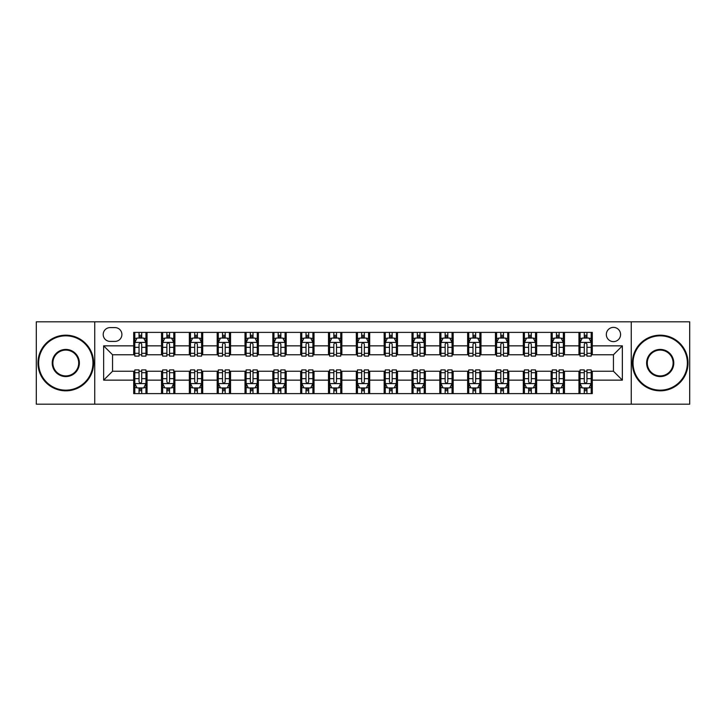 <?xml version="1.0" encoding="UTF-8"?>
<svg xmlns="http://www.w3.org/2000/svg" width="726" height="726" viewBox="0 0 726 726"><rect width="100%" height="100%" fill="white"/><g stroke="black" fill="none" stroke-linecap="round" stroke-linejoin="round"><path stroke-width="1.09" d="M613.452 327.381A7.124 7.124 0 0 0 606.328 334.505A7.124 7.124 0 0 0 613.452 341.628A7.124 7.124 0 0 0 620.576 334.505A7.124 7.124 0 0 0 613.452 327.381M631.257 404.182L689.7 404.182L689.7 321.818L631.257 321.818L631.257 404.182L94.743 404.182L94.743 321.818L36.3 321.818L36.3 404.182L94.743 404.182M110.098 341.401L114.998 341.401A6.897 6.897 0 0 0 121.895 334.505A6.897 6.897 0 0 0 114.998 327.598L110.098 327.598A6.897 6.897 0 0 0 103.201 334.505A6.897 6.897 0 0 0 110.098 341.401M631.257 321.818L94.743 321.818M133.702 380.143L103.646 380.143L103.646 345.857L133.702 345.857L133.702 354.76L112.548 354.76L112.548 371.24L133.702 371.24L133.702 393.61L592.298 393.61L592.298 371.24L613.452 371.24L613.452 354.76L592.298 354.76L592.298 345.857L622.354 345.857L622.354 380.143L592.298 380.143M592.298 345.857L592.298 332.39L133.702 332.39L133.702 345.857M578.949 332.39L578.949 354.76L580.056 354.76M584.285 354.76L586.962 354.76M591.191 354.76L592.298 354.76M578.949 354.76L563.358 354.76M551.116 332.39L551.116 354.76L552.232 354.76M556.461 354.76L559.129 354.76M551.116 354.76L535.534 354.76M523.292 332.39L523.292 354.76L524.399 354.76M528.628 354.76L531.305 354.76M523.292 354.76L507.701 354.76M495.459 332.39L495.459 354.76L496.575 354.76M500.804 354.76L503.472 354.76M495.459 354.76L479.877 354.76M467.635 332.39L467.635 354.76L468.742 354.76M472.98 354.76L475.648 354.76M467.635 354.76L452.053 354.76M439.802 332.39L439.802 354.76L440.918 354.76M445.147 354.76L447.824 354.76M439.802 354.76L424.22 354.76M411.978 332.39L411.978 354.76L413.094 354.76M417.323 354.76L419.991 354.76M411.978 354.76L396.396 354.76M384.145 332.39L384.145 354.76L385.261 354.76M389.49 354.76L392.167 354.76M384.145 354.76L368.563 354.76M356.321 332.39L356.321 354.76L357.437 354.76M361.666 354.76L364.334 354.76M356.321 354.76L340.739 354.76M328.497 332.39L328.497 354.76L329.604 354.76M333.833 354.76L336.51 354.76M328.497 354.76L312.906 354.76M300.664 332.39L300.664 354.76L301.78 354.76M306.009 354.76L308.677 354.76M300.664 354.76L285.082 354.76M272.84 332.39L272.84 354.76L273.947 354.76M278.176 354.76L280.853 354.76M272.84 354.76L257.258 354.76M245.007 332.39L245.007 354.76L246.123 354.76M250.352 354.76L253.02 354.76M245.007 354.76L229.425 354.76M217.183 332.39L217.183 354.76L218.299 354.76M222.528 354.76L225.196 354.76M217.183 354.76L201.601 354.76M189.35 332.39L189.35 354.76L190.466 354.76M194.695 354.76L197.372 354.76M189.35 354.76L173.768 354.76M161.526 332.39L161.526 354.76L162.642 354.76M166.871 354.76L169.539 354.76M161.526 354.76L145.944 354.76M133.702 354.76L134.809 354.76M139.038 354.76L141.715 354.76M133.702 371.24L134.809 371.24M139.038 371.24L141.715 371.24M145.944 371.24L147.051 371.24L147.051 393.61M162.642 371.24L147.051 371.24M166.871 371.24L169.539 371.24M173.768 371.24L174.884 371.24L174.884 393.61M190.466 371.24L174.884 371.24M194.695 371.24L197.372 371.24M201.601 371.24L202.708 371.24L202.708 393.61M218.299 371.24L202.708 371.24M222.528 371.24L225.196 371.24M229.425 371.24L230.541 371.24L230.541 393.61M246.123 371.24L230.541 371.24M250.352 371.24L253.02 371.24M257.258 371.24L258.365 371.24L258.365 393.61M273.947 371.24L258.365 371.24M278.176 371.24L280.853 371.24M285.082 371.24L286.198 371.24L286.198 393.61M301.78 371.24L286.198 371.24M306.009 371.24L308.677 371.24M312.906 371.24L314.022 371.24L314.022 393.61M329.604 371.24L314.022 371.24M333.833 371.24L336.51 371.24M340.739 371.24L341.855 371.24L341.855 393.61M357.437 371.24L341.855 371.24M361.666 371.24L364.334 371.24M368.563 371.24L369.679 371.24L369.679 393.61M385.261 371.24L369.679 371.24M389.49 371.24L392.167 371.24M396.396 371.24L397.503 371.24L397.503 393.61M413.094 371.24L397.503 371.24M417.323 371.24L419.991 371.24M424.22 371.24L425.336 371.24L425.336 393.61M440.918 371.24L425.336 371.24M445.147 371.24L447.824 371.24M452.053 371.24L453.16 371.24L453.16 393.61M468.742 371.24L453.16 371.24M472.98 371.24L475.648 371.24M479.877 371.24L480.993 371.24L480.993 393.61M496.575 371.24L480.993 371.24M500.804 371.24L503.472 371.24M507.701 371.24L508.817 371.24L508.817 393.61M524.399 371.24L508.817 371.24M528.628 371.24L531.305 371.24M535.534 371.24L536.65 371.24L536.65 393.61M552.232 371.24L536.65 371.24M556.461 371.24L559.129 371.24M563.358 371.24L564.474 371.24L564.474 393.61M580.056 371.24L564.474 371.24M584.285 371.24L586.962 371.24M591.191 371.24L592.298 371.24M147.051 332.39L147.051 354.76M133.702 337.953L134.809 337.953M139.038 337.953L141.715 337.953M145.944 337.953L147.051 337.953M133.702 388.047L134.809 388.047M139.038 388.047L141.715 388.047M145.944 388.047L147.051 388.047M161.526 371.24L161.526 393.61M174.884 332.39L174.884 354.76M161.526 337.953L162.642 337.953M166.871 337.953L169.539 337.953M173.768 337.953L174.884 337.953M161.526 388.047L162.642 388.047M166.871 388.047L169.539 388.047M173.768 388.047L174.884 388.047M189.35 371.24L189.35 393.61M189.35 388.047L190.466 388.047M194.695 388.047L197.372 388.047M201.601 388.047L202.708 388.047M202.708 332.39L202.708 354.76M189.35 337.953L190.466 337.953M194.695 337.953L197.372 337.953M201.601 337.953L202.708 337.953M217.183 371.24L217.183 393.61M217.183 388.047L218.299 388.047M222.528 388.047L225.196 388.047M229.425 388.047L230.541 388.047M230.541 332.39L230.541 354.76M217.183 337.953L218.299 337.953M222.528 337.953L225.196 337.953M229.425 337.953L230.541 337.953M245.007 371.24L245.007 393.61M245.007 388.047L246.123 388.047M250.352 388.047L253.02 388.047M257.258 388.047L258.365 388.047M258.365 332.39L258.365 354.76M245.007 337.953L246.123 337.953M250.352 337.953L253.02 337.953M257.258 337.953L258.365 337.953M272.84 371.24L272.84 393.61M272.84 388.047L273.947 388.047M278.176 388.047L280.853 388.047M285.082 388.047L286.198 388.047M286.198 332.39L286.198 354.76M272.84 337.953L273.947 337.953M278.176 337.953L280.853 337.953M285.082 337.953L286.198 337.953M300.664 371.24L300.664 393.61M300.664 388.047L301.78 388.047M306.009 388.047L308.677 388.047M312.906 388.047L314.022 388.047M314.022 332.39L314.022 354.76M300.664 337.953L301.78 337.953M306.009 337.953L308.677 337.953M312.906 337.953L314.022 337.953M328.497 371.24L328.497 393.61M328.497 388.047L329.604 388.047M333.833 388.047L336.51 388.047M340.739 388.047L341.855 388.047M341.855 332.39L341.855 354.76M328.497 337.953L329.604 337.953M333.833 337.953L336.51 337.953M340.739 337.953L341.855 337.953M356.321 371.24L356.321 393.61M356.321 388.047L357.437 388.047M361.666 388.047L364.334 388.047M368.563 388.047L369.679 388.047M369.679 332.39L369.679 354.76M356.321 337.953L357.437 337.953M361.666 337.953L364.334 337.953M368.563 337.953L369.679 337.953M384.145 371.24L384.145 393.61M384.145 388.047L385.261 388.047M389.49 388.047L392.167 388.047M396.396 388.047L397.503 388.047M397.503 332.39L397.503 354.76M384.145 337.953L385.261 337.953M389.49 337.953L392.167 337.953M396.396 337.953L397.503 337.953M411.978 371.24L411.978 393.61M411.978 388.047L413.094 388.047M417.323 388.047L419.991 388.047M424.22 388.047L425.336 388.047M425.336 332.39L425.336 354.76M411.978 337.953L413.094 337.953M417.323 337.953L419.991 337.953M424.22 337.953L425.336 337.953M439.802 371.24L439.802 393.61M439.802 388.047L440.918 388.047M445.147 388.047L447.824 388.047M452.053 388.047L453.16 388.047M453.16 332.39L453.16 354.76M439.802 337.953L440.918 337.953M445.147 337.953L447.824 337.953M452.053 337.953L453.16 337.953M467.635 371.24L467.635 393.61M467.635 388.047L468.742 388.047M472.98 388.047L475.648 388.047M479.877 388.047L480.993 388.047M480.993 332.39L480.993 354.76M467.635 337.953L468.742 337.953M472.98 337.953L475.648 337.953M479.877 337.953L480.993 337.953M495.459 371.24L495.459 393.61M495.459 388.047L496.575 388.047M500.804 388.047L503.472 388.047M507.701 388.047L508.817 388.047M508.817 332.39L508.817 354.76M495.459 337.953L496.575 337.953M500.804 337.953L503.472 337.953M507.701 337.953L508.817 337.953M523.292 371.24L523.292 393.61M523.292 388.047L524.399 388.047M528.628 388.047L531.305 388.047M535.534 388.047L536.65 388.047M536.65 332.39L536.65 354.76M523.292 337.953L524.399 337.953M528.628 337.953L531.305 337.953M535.534 337.953L536.65 337.953M551.116 371.24L551.116 393.61M551.116 388.047L552.232 388.047M556.461 388.047L559.129 388.047M563.358 388.047L564.474 388.047M564.474 332.39L564.474 354.76M551.116 337.953L552.232 337.953M556.461 337.953L559.129 337.953M563.358 337.953L564.474 337.953M578.949 371.24L578.949 393.61M578.949 388.047L580.056 388.047M584.285 388.047L586.962 388.047M591.191 388.047L592.298 388.047M578.949 337.953L580.056 337.953M584.285 337.953L586.962 337.953M591.191 337.953L592.298 337.953M112.548 354.76L103.646 345.857M112.548 371.24L103.646 380.143M622.354 345.857L613.452 354.76M622.354 380.143L613.452 371.24M141.715 335.285L139.038 335.285M145.944 353.308L141.715 353.308L141.715 356.103L145.944 356.103L145.944 342.518L143.712 338.062L137.042 338.062L134.809 342.518L134.809 356.103L139.038 356.103L139.038 353.308L134.809 353.308M134.809 342.518L134.809 332.39M145.944 342.518L145.944 332.39M139.038 338.062L139.038 332.39M141.715 332.39L141.715 338.062M141.715 353.308L141.715 344.188C140.826 342.472 139.936 342.472 139.038 344.188L139.038 353.308M139.038 390.715L141.715 390.715M134.809 372.692L139.038 372.692L139.038 369.897L134.809 369.897L134.809 383.482L137.042 387.938L143.712 387.938L145.944 383.482L145.944 369.897L141.715 369.897L141.715 372.692L145.944 372.692M145.944 383.482L145.944 393.61M134.809 383.482L134.809 393.61M141.715 387.938L141.715 393.61M139.038 393.61L139.038 387.938M139.038 372.692L139.038 381.812C139.927 383.528 140.817 383.528 141.715 381.812L141.715 372.692M169.539 335.285L166.871 335.285M173.768 353.308L169.539 353.308L169.539 356.103L173.768 356.103L173.768 342.518L171.545 338.062L164.866 338.062L162.642 342.518L162.642 356.103L166.871 356.103L166.871 353.308L162.642 353.308M162.642 342.518L162.642 332.39M173.768 342.518L173.768 332.39M166.871 338.062L166.871 332.39M169.539 332.39L169.539 338.062M169.539 353.308L169.539 344.188C168.65 342.472 167.76 342.472 166.871 344.188L166.871 353.308M197.372 335.285L194.695 335.285M201.601 353.308L197.372 353.308L197.372 356.103L201.601 356.103L201.601 342.518L199.369 338.062L192.689 338.062L190.466 342.518L190.466 356.103L194.695 356.103L194.695 353.308L190.466 353.308M190.466 342.518L190.466 332.39M201.601 342.518L201.601 332.39M194.695 338.062L194.695 332.39M197.372 332.39L197.372 338.062M197.372 353.308L197.372 344.188C196.483 342.472 195.584 342.472 194.695 344.188L194.695 353.308M225.196 335.285L222.528 335.285M229.425 353.308L225.196 353.308L225.196 356.103L229.425 356.103L229.425 342.518L227.202 338.062L220.522 338.062L218.299 342.518L218.299 356.103L222.528 356.103L222.528 353.308L218.299 353.308M218.299 342.518L218.299 332.39M229.425 342.518L229.425 332.39M222.528 338.062L222.528 332.39M225.196 332.39L225.196 338.062M225.196 353.308L225.196 344.188C224.307 342.472 223.417 342.472 222.528 344.188L222.528 353.308M166.871 390.715L169.539 390.715M162.642 372.692L166.871 372.692L166.871 369.897L162.642 369.897L162.642 383.482L164.866 387.938L171.545 387.938L173.768 383.482L173.768 369.897L169.539 369.897L169.539 372.692L173.768 372.692M173.768 383.482L173.768 393.61M162.642 383.482L162.642 393.61M169.539 387.938L169.539 393.61M166.871 393.61L166.871 387.938M166.871 372.692L166.871 381.812C167.76 383.528 168.65 383.528 169.539 381.812L169.539 372.692M194.695 390.715L197.372 390.715M190.466 372.692L194.695 372.692L194.695 369.897L190.466 369.897L190.466 383.482L192.689 387.938L199.369 387.938L201.601 383.482L201.601 369.897L197.372 369.897L197.372 372.692L201.601 372.692M201.601 383.482L201.601 393.61M190.466 383.482L190.466 393.61M197.372 387.938L197.372 393.61M194.695 393.61L194.695 387.938M194.695 372.692L194.695 381.812C195.584 383.528 196.474 383.528 197.372 381.812L197.372 372.692M222.528 390.715L225.196 390.715M218.299 372.692L222.528 372.692L222.528 369.897L218.299 369.897L218.299 383.482L220.522 387.938L227.202 387.938L229.425 383.482L229.425 369.897L225.196 369.897L225.196 372.692L229.425 372.692M229.425 383.482L229.425 393.61M218.299 383.482L218.299 393.61M225.196 387.938L225.196 393.61M222.528 393.61L222.528 387.938M222.528 372.692L222.528 381.812C223.417 383.528 224.307 383.528 225.196 381.812L225.196 372.692M253.02 335.285L250.352 335.285M257.258 353.308L253.02 353.308L253.02 356.103L257.258 356.103L257.258 342.518L255.026 338.062L248.346 338.062L246.123 342.518L246.123 356.103L250.352 356.103L250.352 353.308L246.123 353.308M246.123 342.518L246.123 332.39M257.258 342.518L257.258 332.39M250.352 338.062L250.352 332.39M253.02 332.39L253.02 338.062M253.02 353.308L253.02 344.188C252.131 342.472 251.241 342.472 250.352 344.188L250.352 353.308M250.352 390.715L253.02 390.715M246.123 372.692L250.352 372.692L250.352 369.897L246.123 369.897L246.123 383.482L248.346 387.938L255.026 387.938L257.258 383.482L257.258 369.897L253.02 369.897L253.02 372.692L257.258 372.692M257.258 383.482L257.258 393.61M246.123 383.482L246.123 393.61M253.02 387.938L253.02 393.61M250.352 393.61L250.352 387.938M250.352 372.692L250.352 381.812C251.241 383.528 252.131 383.528 253.02 381.812L253.02 372.692M65.794 335.839A27.161 27.161 0 0 0 38.641 363A27.161 27.161 0 0 0 65.794 390.161A27.161 27.161 0 0 0 92.955 363A27.161 27.161 0 0 0 65.794 335.839M65.794 390.824A27.824 27.824 0 0 1 37.97 363A27.824 27.824 0 0 1 65.794 335.176A27.824 27.824 0 0 1 93.627 363A27.824 27.824 0 0 1 65.794 390.824M65.794 349.424A13.576 13.576 0 0 1 79.379 363A13.576 13.576 0 0 1 65.794 376.576A13.576 13.576 0 0 1 52.218 363A13.576 13.576 0 0 1 65.794 349.424M65.794 375.914A12.914 12.914 0 0 0 78.707 363A12.914 12.914 0 0 0 65.794 350.086A12.914 12.914 0 0 0 52.889 363A12.914 12.914 0 0 0 65.794 375.914M660.206 335.839A27.161 27.161 0 0 0 633.045 363A27.161 27.161 0 0 0 660.206 390.161A27.161 27.161 0 0 0 687.359 363A27.161 27.161 0 0 0 660.206 335.839M660.206 390.824A27.824 27.824 0 0 1 632.373 363A27.824 27.824 0 0 1 660.206 335.176A27.824 27.824 0 0 1 688.03 363A27.824 27.824 0 0 1 660.206 390.824M660.206 349.424A13.576 13.576 0 0 1 673.782 363A13.576 13.576 0 0 1 660.206 376.576A13.576 13.576 0 0 1 646.621 363A13.576 13.576 0 0 1 660.206 349.424M660.206 375.914A12.914 12.914 0 0 0 673.111 363A12.914 12.914 0 0 0 660.206 350.086A12.914 12.914 0 0 0 647.293 363A12.914 12.914 0 0 0 660.206 375.914M280.853 335.285L278.176 335.285M285.082 353.308L280.853 353.308L280.853 356.103L285.082 356.103L285.082 342.518L282.859 338.062L276.179 338.062L273.947 342.518L273.947 356.103L278.176 356.103L278.176 353.308L273.947 353.308M273.947 342.518L273.947 332.39M285.082 342.518L285.082 332.39M278.176 338.062L278.176 332.39M280.853 332.39L280.853 338.062M280.853 353.308L280.853 344.188C279.964 342.472 279.074 342.472 278.176 344.188L278.176 353.308M278.176 390.715L280.853 390.715M273.947 372.692L278.176 372.692L278.176 369.897L273.947 369.897L273.947 383.482L276.179 387.938L282.859 387.938L285.082 383.482L285.082 369.897L280.853 369.897L280.853 372.692L285.082 372.692M285.082 383.482L285.082 393.61M273.947 383.482L273.947 393.61M280.853 387.938L280.853 393.61M278.176 393.61L278.176 387.938M278.176 372.692L278.176 381.812C279.065 383.528 279.964 383.528 280.853 381.812L280.853 372.692M308.677 335.285L306.009 335.285M312.906 353.308L308.677 353.308L308.677 356.103L312.906 356.103L312.906 342.518L310.683 338.062L304.003 338.062L301.78 342.518L301.78 356.103L306.009 356.103L306.009 353.308L301.78 353.308M301.78 342.518L301.78 332.39M312.906 342.518L312.906 332.39M306.009 338.062L306.009 332.39M308.677 332.39L308.677 338.062M308.677 353.308L308.677 344.188C307.788 342.472 306.898 342.472 306.009 344.188L306.009 353.308M306.009 390.715L308.677 390.715M301.78 372.692L306.009 372.692L306.009 369.897L301.78 369.897L301.78 383.482L304.003 387.938L310.683 387.938L312.906 383.482L312.906 369.897L308.677 369.897L308.677 372.692L312.906 372.692M312.906 383.482L312.906 393.61M301.78 383.482L301.78 393.61M308.677 387.938L308.677 393.61M306.009 393.61L306.009 387.938M306.009 372.692L306.009 381.812C306.898 383.528 307.788 383.528 308.677 381.812L308.677 372.692M336.51 335.285L333.833 335.285M340.739 353.308L336.51 353.308L336.51 356.103L340.739 356.103L340.739 342.518L338.516 338.062L331.836 338.062L329.604 342.518L329.604 356.103L333.833 356.103L333.833 353.308L329.604 353.308M329.604 342.518L329.604 332.39M340.739 342.518L340.739 332.39M333.833 338.062L333.833 332.39M336.51 332.39L336.51 338.062M336.51 353.308L336.51 344.188C335.621 342.472 334.731 342.472 333.833 344.188L333.833 353.308M333.833 390.715L336.51 390.715M329.604 372.692L333.833 372.692L333.833 369.897L329.604 369.897L329.604 383.482L331.836 387.938L338.516 387.938L340.739 383.482L340.739 369.897L336.51 369.897L336.51 372.692L340.739 372.692M340.739 383.482L340.739 393.61M329.604 383.482L329.604 393.61M336.51 387.938L336.51 393.61M333.833 393.61L333.833 387.938M333.833 372.692L333.833 381.812C334.722 383.528 335.612 383.528 336.51 381.812L336.51 372.692M364.334 335.285L361.666 335.285M368.563 353.308L364.334 353.308L364.334 356.103L368.563 356.103L368.563 342.518L366.34 338.062L359.66 338.062L357.437 342.518L357.437 356.103L361.666 356.103L361.666 353.308L357.437 353.308M357.437 342.518L357.437 332.39M368.563 342.518L368.563 332.39M361.666 338.062L361.666 332.39M364.334 332.39L364.334 338.062M364.334 353.308L364.334 344.188C363.445 342.472 362.555 342.472 361.666 344.188L361.666 353.308M361.666 390.715L364.334 390.715M357.437 372.692L361.666 372.692L361.666 369.897L357.437 369.897L357.437 383.482L359.66 387.938L366.34 387.938L368.563 383.482L368.563 369.897L364.334 369.897L364.334 372.692L368.563 372.692M368.563 383.482L368.563 393.61M357.437 383.482L357.437 393.61M364.334 387.938L364.334 393.61M361.666 393.61L361.666 387.938M361.666 372.692L361.666 381.812C362.555 383.528 363.445 383.528 364.334 381.812L364.334 372.692M392.167 335.285L389.49 335.285M396.396 353.308L392.167 353.308L392.167 356.103L396.396 356.103L396.396 342.518L394.164 338.062L387.484 338.062L385.261 342.518L385.261 356.103L389.49 356.103L389.49 353.308L385.261 353.308M385.261 342.518L385.261 332.39M396.396 342.518L396.396 332.39M389.49 338.062L389.49 332.39M392.167 332.39L392.167 338.062M392.167 353.308L392.167 344.188C391.278 342.472 390.388 342.472 389.49 344.188L389.49 353.308M389.49 390.715L392.167 390.715M385.261 372.692L389.49 372.692L389.49 369.897L385.261 369.897L385.261 383.482L387.484 387.938L394.164 387.938L396.396 383.482L396.396 369.897L392.167 369.897L392.167 372.692L396.396 372.692M396.396 383.482L396.396 393.61M385.261 383.482L385.261 393.61M392.167 387.938L392.167 393.61M389.49 393.61L389.49 387.938M389.49 372.692L389.49 381.812C390.379 383.528 391.269 383.528 392.167 381.812L392.167 372.692M419.991 335.285L417.323 335.285M424.22 353.308L419.991 353.308L419.991 356.103L424.22 356.103L424.22 342.518L421.997 338.062L415.317 338.062L413.094 342.518L413.094 356.103L417.323 356.103L417.323 353.308L413.094 353.308M413.094 342.518L413.094 332.39M424.22 342.518L424.22 332.39M417.323 338.062L417.323 332.39M419.991 332.39L419.991 338.062M419.991 353.308L419.991 344.188C419.102 342.472 418.212 342.472 417.323 344.188L417.323 353.308M417.323 390.715L419.991 390.715M413.094 372.692L417.323 372.692L417.323 369.897L413.094 369.897L413.094 383.482L415.317 387.938L421.997 387.938L424.22 383.482L424.22 369.897L419.991 369.897L419.991 372.692L424.22 372.692M424.22 383.482L424.22 393.61M413.094 383.482L413.094 393.61M419.991 387.938L419.991 393.61M417.323 393.61L417.323 387.938M417.323 372.692L417.323 381.812C418.212 383.528 419.102 383.528 419.991 381.812L419.991 372.692M447.824 335.285L445.147 335.285M452.053 353.308L447.824 353.308L447.824 356.103L452.053 356.103L452.053 342.518L449.821 338.062L443.141 338.062L440.918 342.518L440.918 356.103L445.147 356.103L445.147 353.308L440.918 353.308M440.918 342.518L440.918 332.39M452.053 342.518L452.053 332.39M445.147 338.062L445.147 332.39M447.824 332.39L447.824 338.062M447.824 353.308L447.824 344.188C446.935 342.472 446.036 342.472 445.147 344.188L445.147 353.308M445.147 390.715L447.824 390.715M440.918 372.692L445.147 372.692L445.147 369.897L440.918 369.897L440.918 383.482L443.141 387.938L449.821 387.938L452.053 383.482L452.053 369.897L447.824 369.897L447.824 372.692L452.053 372.692M452.053 383.482L452.053 393.61M440.918 383.482L440.918 393.61M447.824 387.938L447.824 393.61M445.147 393.61L445.147 387.938M445.147 372.692L445.147 381.812C446.036 383.528 446.926 383.528 447.824 381.812L447.824 372.692M475.648 335.285L472.98 335.285M479.877 353.308L475.648 353.308L475.648 356.103L479.877 356.103L479.877 342.518L477.654 338.062L470.974 338.062L468.742 342.518L468.742 356.103L472.98 356.103L472.98 353.308L468.742 353.308M468.742 342.518L468.742 332.39M479.877 342.518L479.877 332.39M472.98 338.062L472.98 332.39M475.648 332.39L475.648 338.062M475.648 353.308L475.648 344.188C474.759 342.472 473.869 342.472 472.98 344.188L472.98 353.308M472.98 390.715L475.648 390.715M468.742 372.692L472.98 372.692L472.98 369.897L468.742 369.897L468.742 383.482L470.974 387.938L477.654 387.938L479.877 383.482L479.877 369.897L475.648 369.897L475.648 372.692L479.877 372.692M479.877 383.482L479.877 393.61M468.742 383.482L468.742 393.61M475.648 387.938L475.648 393.61M472.98 393.61L472.98 387.938M472.98 372.692L472.98 381.812C473.869 383.528 474.759 383.528 475.648 381.812L475.648 372.692M503.472 335.285L500.804 335.285M507.701 353.308L503.472 353.308L503.472 356.103L507.701 356.103L507.701 342.518L505.477 338.062L498.798 338.062L496.575 342.518L496.575 356.103L500.804 356.103L500.804 353.308L496.575 353.308M496.575 342.518L496.575 332.39M507.701 342.518L507.701 332.39M500.804 338.062L500.804 332.39M503.472 332.39L503.472 338.062M503.472 353.308L503.472 344.188C502.583 342.472 501.693 342.472 500.804 344.188L500.804 353.308M500.804 390.715L503.472 390.715M496.575 372.692L500.804 372.692L500.804 369.897L496.575 369.897L496.575 383.482L498.798 387.938L505.477 387.938L507.701 383.482L507.701 369.897L503.472 369.897L503.472 372.692L507.701 372.692M507.701 383.482L507.701 393.61M496.575 383.482L496.575 393.61M503.472 387.938L503.472 393.61M500.804 393.61L500.804 387.938M500.804 372.692L500.804 381.812C501.693 383.528 502.583 383.528 503.472 381.812L503.472 372.692M531.305 335.285L528.628 335.285M535.534 353.308L531.305 353.308L531.305 356.103L535.534 356.103L535.534 342.518L533.311 338.062L526.631 338.062L524.399 342.518L524.399 356.103L528.628 356.103L528.628 353.308L524.399 353.308M524.399 342.518L524.399 332.39M535.534 342.518L535.534 332.39M528.628 338.062L528.628 332.39M531.305 332.39L531.305 338.062M531.305 353.308L531.305 344.188C530.416 342.472 529.526 342.472 528.628 344.188L528.628 353.308M528.628 390.715L531.305 390.715M524.399 372.692L528.628 372.692L528.628 369.897L524.399 369.897L524.399 383.482L526.631 387.938L533.311 387.938L535.534 383.482L535.534 369.897L531.305 369.897L531.305 372.692L535.534 372.692M535.534 383.482L535.534 393.61M524.399 383.482L524.399 393.61M531.305 387.938L531.305 393.61M528.628 393.61L528.628 387.938M528.628 372.692L528.628 381.812C529.517 383.528 530.416 383.528 531.305 381.812L531.305 372.692M559.129 335.285L556.461 335.285M563.358 353.308L559.129 353.308L559.129 356.103L563.358 356.103L563.358 342.518L561.134 338.062L554.455 338.062L552.232 342.518L552.232 356.103L556.461 356.103L556.461 353.308L552.232 353.308M552.232 342.518L552.232 332.39M563.358 342.518L563.358 332.39M556.461 338.062L556.461 332.39M559.129 332.39L559.129 338.062M559.129 353.308L559.129 344.188C558.24 342.472 557.35 342.472 556.461 344.188L556.461 353.308M556.461 390.715L559.129 390.715M552.232 372.692L556.461 372.692L556.461 369.897L552.232 369.897L552.232 383.482L554.455 387.938L561.134 387.938L563.358 383.482L563.358 369.897L559.129 369.897L559.129 372.692L563.358 372.692M563.358 383.482L563.358 393.61M552.232 383.482L552.232 393.61M559.129 387.938L559.129 393.61M556.461 393.61L556.461 387.938M556.461 372.692L556.461 381.812C557.35 383.528 558.24 383.528 559.129 381.812L559.129 372.692M586.962 335.285L584.285 335.285M591.191 353.308L586.962 353.308L586.962 356.103L591.191 356.103L591.191 342.518L588.958 338.062L582.288 338.062L580.056 342.518L580.056 356.103L584.285 356.103L584.285 353.308L580.056 353.308M580.056 342.518L580.056 332.39M591.191 342.518L591.191 332.39M584.285 338.062L584.285 332.39M586.962 332.39L586.962 338.062M586.962 353.308L586.962 344.188C586.073 342.472 585.183 342.472 584.285 344.188L584.285 353.308M584.285 390.715L586.962 390.715M580.056 372.692L584.285 372.692L584.285 369.897L580.056 369.897L580.056 383.482L582.288 387.938L588.958 387.938L591.191 383.482L591.191 369.897L586.962 369.897L586.962 372.692L591.191 372.692M591.191 383.482L591.191 393.61M580.056 383.482L580.056 393.61M586.962 387.938L586.962 393.61M584.285 393.61L584.285 387.938M584.285 372.692L584.285 381.812C585.174 383.528 586.063 383.528 586.962 381.812L586.962 372.692M161.526 380.143L147.051 380.143M161.526 345.857L147.051 345.857M189.35 345.857L174.884 345.857M189.35 380.143L174.884 380.143M217.183 345.857L202.708 345.857M217.183 380.143L202.708 380.143M245.007 345.857L230.541 345.857M245.007 380.143L230.541 380.143M272.84 345.857L258.365 345.857M272.84 380.143L258.365 380.143M300.664 345.857L286.198 345.857M300.664 380.143L286.198 380.143M328.497 345.857L314.022 345.857M328.497 380.143L314.022 380.143M356.321 345.857L341.855 345.857M356.321 380.143L341.855 380.143M384.145 345.857L369.679 345.857M384.145 380.143L369.679 380.143M411.978 345.857L397.503 345.857M411.978 380.143L397.503 380.143M439.802 345.857L425.336 345.857M439.802 380.143L425.336 380.143M467.635 345.857L453.16 345.857M467.635 380.143L453.16 380.143M495.459 345.857L480.993 345.857M495.459 380.143L480.993 380.143M523.292 345.857L508.817 345.857M523.292 380.143L508.817 380.143M551.116 345.857L536.65 345.857M551.116 380.143L536.65 380.143M578.949 345.857L564.474 345.857M578.949 380.143L564.474 380.143M145.89 342.409L134.864 342.409M134.809 338.334L136.905 338.334M143.848 338.334L145.944 338.334M139.038 347.337L134.809 347.337M145.944 347.337L141.715 347.337M141.715 336.701L139.038 336.701M134.864 383.591L145.89 383.591M145.944 387.666L143.848 387.666M136.905 387.666L134.809 387.666M141.715 378.663L145.944 378.663M134.809 378.663L139.038 378.663M139.038 389.299L141.715 389.299M173.714 342.409L162.697 342.409M162.642 338.334L164.729 338.334M171.681 338.334L173.768 338.334M166.871 347.337L162.642 347.337M173.768 347.337L169.539 347.337M169.539 336.701L166.871 336.701M201.547 342.409L190.521 342.409M190.466 338.334L192.562 338.334M199.505 338.334L201.601 338.334M194.695 347.337L190.466 347.337M201.601 347.337L197.372 347.337M197.372 336.701L194.695 336.701M229.371 342.409L218.354 342.409M218.299 338.334L220.386 338.334M227.329 338.334L229.425 338.334M222.528 347.337L218.299 347.337M229.425 347.337L225.196 347.337M225.196 336.701L222.528 336.701M162.697 383.591L173.714 383.591M173.768 387.666L171.681 387.666M164.729 387.666L162.642 387.666M169.539 378.663L173.768 378.663M162.642 378.663L166.871 378.663M166.871 389.299L169.539 389.299M190.521 383.591L201.547 383.591M201.601 387.666L199.505 387.666M192.562 387.666L190.466 387.666M197.372 378.663L201.601 378.663M190.466 378.663L194.695 378.663M194.695 389.299L197.372 389.299M218.354 383.591L229.371 383.591M229.425 387.666L227.329 387.666M220.386 387.666L218.299 387.666M225.196 378.663L229.425 378.663M218.299 378.663L222.528 378.663M222.528 389.299L225.196 389.299M257.195 342.409L246.178 342.409M246.123 338.334L248.219 338.334M255.162 338.334L257.258 338.334M250.352 347.337L246.123 347.337M257.258 347.337L253.02 347.337M253.02 336.701L250.352 336.701M246.178 383.591L257.195 383.591M257.258 387.666L255.162 387.666M248.219 387.666L246.123 387.666M253.02 378.663L257.258 378.663M246.123 378.663L250.352 378.663M250.352 389.299L253.02 389.299M285.028 342.409L274.011 342.409M273.947 338.334L276.043 338.334M282.986 338.334L285.082 338.334M278.176 347.337L273.947 347.337M285.082 347.337L280.853 347.337M280.853 336.701L278.176 336.701M274.011 383.591L285.028 383.591M285.082 387.666L282.986 387.666M276.043 387.666L273.947 387.666M280.853 378.663L285.082 378.663M273.947 378.663L278.176 378.663M278.176 389.299L280.853 389.299M312.852 342.409L301.834 342.409M301.78 338.334L303.867 338.334M310.819 338.334L312.906 338.334M306.009 347.337L301.78 347.337M312.906 347.337L308.677 347.337M308.677 336.701L306.009 336.701M301.834 383.591L312.852 383.591M312.906 387.666L310.819 387.666M303.867 387.666L301.78 387.666M308.677 378.663L312.906 378.663M301.78 378.663L306.009 378.663M306.009 389.299L308.677 389.299M340.685 342.409L329.658 342.409M329.604 338.334L331.7 338.334M338.643 338.334L340.739 338.334M333.833 347.337L329.604 347.337M340.739 347.337L336.51 347.337M336.51 336.701L333.833 336.701M329.658 383.591L340.685 383.591M340.739 387.666L338.643 387.666M331.7 387.666L329.604 387.666M336.51 378.663L340.739 378.663M329.604 378.663L333.833 378.663M333.833 389.299L336.51 389.299M368.509 342.409L357.491 342.409M357.437 338.334L359.524 338.334M366.476 338.334L368.563 338.334M361.666 347.337L357.437 347.337M368.563 347.337L364.334 347.337M364.334 336.701L361.666 336.701M357.491 383.591L368.509 383.591M368.563 387.666L366.476 387.666M359.524 387.666L357.437 387.666M364.334 378.663L368.563 378.663M357.437 378.663L361.666 378.663M361.666 389.299L364.334 389.299M396.342 342.409L385.315 342.409M385.261 338.334L387.357 338.334M394.3 338.334L396.396 338.334M389.49 347.337L385.261 347.337M396.396 347.337L392.167 347.337M392.167 336.701L389.49 336.701M385.315 383.591L396.342 383.591M396.396 387.666L394.3 387.666M387.357 387.666L385.261 387.666M392.167 378.663L396.396 378.663M385.261 378.663L389.49 378.663M389.49 389.299L392.167 389.299M424.165 342.409L413.148 342.409M413.094 338.334L415.181 338.334M422.133 338.334L424.22 338.334M417.323 347.337L413.094 347.337M424.22 347.337L419.991 347.337M419.991 336.701L417.323 336.701M413.148 383.591L424.165 383.591M424.22 387.666L422.133 387.666M415.181 387.666L413.094 387.666M419.991 378.663L424.22 378.663M413.094 378.663L417.323 378.663M417.323 389.299L419.991 389.299M451.989 342.409L440.972 342.409M440.918 338.334L443.014 338.334M449.957 338.334L452.053 338.334M445.147 347.337L440.918 347.337M452.053 347.337L447.824 347.337M447.824 336.701L445.147 336.701M440.972 383.591L451.989 383.591M452.053 387.666L449.957 387.666M443.014 387.666L440.918 387.666M447.824 378.663L452.053 378.663M440.918 378.663L445.147 378.663M445.147 389.299L447.824 389.299M479.822 342.409L468.805 342.409M468.742 338.334L470.838 338.334M477.781 338.334L479.877 338.334M472.98 347.337L468.742 347.337M479.877 347.337L475.648 347.337M475.648 336.701L472.98 336.701M468.805 383.591L479.822 383.591M479.877 387.666L477.781 387.666M470.838 387.666L468.742 387.666M475.648 378.663L479.877 378.663M468.742 378.663L472.98 378.663M472.98 389.299L475.648 389.299M507.646 342.409L496.629 342.409M496.575 338.334L498.671 338.334M505.614 338.334L507.701 338.334M500.804 347.337L496.575 347.337M507.701 347.337L503.472 347.337M503.472 336.701L500.804 336.701M496.629 383.591L507.646 383.591M507.701 387.666L505.614 387.666M498.671 387.666L496.575 387.666M503.472 378.663L507.701 378.663M496.575 378.663L500.804 378.663M500.804 389.299L503.472 389.299M535.479 342.409L524.453 342.409M524.399 338.334L526.495 338.334M533.438 338.334L535.534 338.334M528.628 347.337L524.399 347.337M535.534 347.337L531.305 347.337M531.305 336.701L528.628 336.701M524.453 383.591L535.479 383.591M535.534 387.666L533.438 387.666M526.495 387.666L524.399 387.666M531.305 378.663L535.534 378.663M524.399 378.663L528.628 378.663M528.628 389.299L531.305 389.299M563.303 342.409L552.286 342.409M552.232 338.334L554.319 338.334M561.271 338.334L563.358 338.334M556.461 347.337L552.232 347.337M563.358 347.337L559.129 347.337M559.129 336.701L556.461 336.701M552.286 383.591L563.303 383.591M563.358 387.666L561.271 387.666M554.319 387.666L552.232 387.666M559.129 378.663L563.358 378.663M552.232 378.663L556.461 378.663M556.461 389.299L559.129 389.299M591.136 342.409L580.11 342.409M580.056 338.334L582.152 338.334M589.095 338.334L591.191 338.334M584.285 347.337L580.056 347.337M591.191 347.337L586.962 347.337M586.962 336.701L584.285 336.701M580.11 383.591L591.136 383.591M591.191 387.666L589.095 387.666M582.152 387.666L580.056 387.666M586.962 378.663L591.191 378.663M580.056 378.663L584.285 378.663M584.285 389.299L586.962 389.299"/></g></svg>
